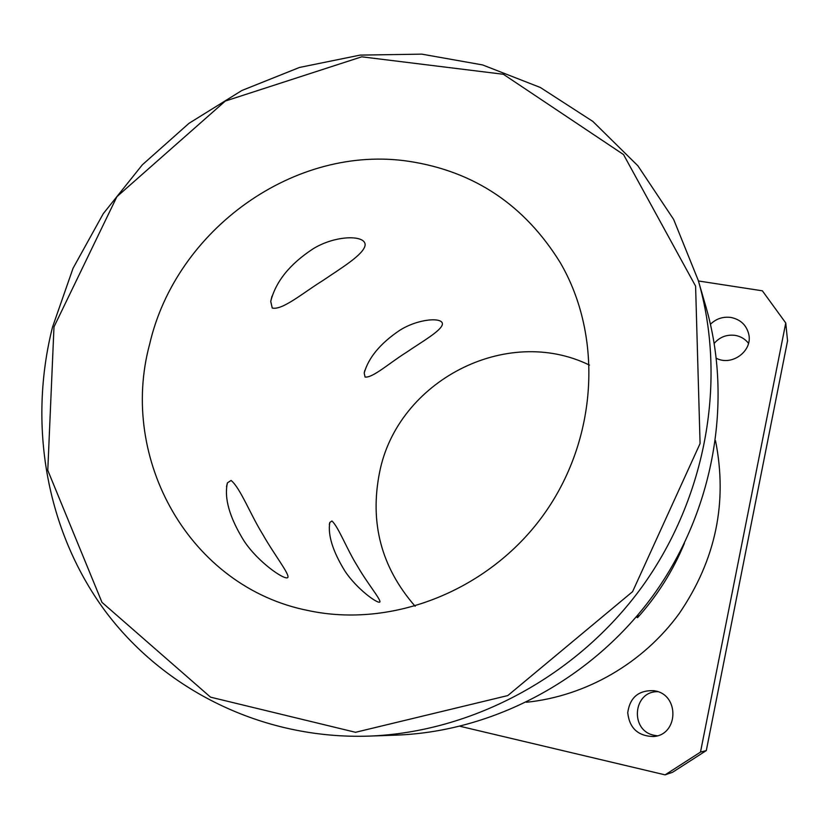 <?xml version="1.0" encoding="UTF-8"?>
<svg xmlns="http://www.w3.org/2000/svg" width="829" height="829" viewBox="0 0 829 829"><rect width="100%" height="100%" fill="white"/><g stroke="black" fill="none" stroke-linecap="round" stroke-linejoin="round"><path stroke-width="1.24" d="M698.256 280.389L705.987 307.02C733.147 400.821 714.08 510.851 653.49 594.984C592.6 678.899 494.105 731.499 396.511 735.116L368.812 736.121C472.292 732.308 577.181 676.226 642.102 586.745C706.712 497.037 727.074 379.848 698.256 280.389L673.645 219.426L637.915 165.821L592.818 121.397L540.332 87.48L482.602 64.931L421.816 54.144L360.107 55.108L299.497 67.45L241.871 90.496L188.971 123.334L142.329 164.816L103.293 213.633L73.035 268.295L52.496 327.186C28.134 423.837 45.74 529.368 104.164 609.667C162.93 689.448 262.037 739.592 368.812 736.121M53.989 326.885L116.899 196.68L225.291 101.065L361.734 56.807L503.379 74.278L623.532 154.567L695.593 286.119L700.08 443.536L632.589 591.647L507.794 695.572L355.527 732.297L210.525 697.158L101.977 602.362L47.781 470.333L53.989 326.885M409.567 161.427C474.478 171.499 524.684 205.198 560.186 262.534C603.46 336.491 597.709 439.971 543.223 515.265C488.809 590.611 392.355 628.527 308.564 610.621C189.395 587.336 118.568 458.675 149.645 344.159C176.069 229.426 295.062 143.697 409.567 161.427M638.185 614.631L637.563 617.678L636.226 616.952M684.402 543.296C673.065 570.735 657.449 595.523 637.563 617.678M715.52 440.707C727.8 502.498 715.696 560.114 679.2 613.564C643.024 663.335 585.844 696.184 526.456 702.256M657.832 691.697C633.004 690.94 629.563 730.732 654.205 735.302L657.252 735.789M655.107 690.909C679.842 695.137 678.371 735.261 653.283 736.546C637.926 736.038 629.408 728.08 627.74 712.66C629.916 697.427 638.631 690.101 653.905 690.671L655.107 690.909M748.514 343.289C745.136 338.988 740.68 336.346 735.136 335.372C726.722 334.346 719.759 336.999 714.235 343.351M710.453 324.243C716.173 318.699 722.992 316.44 730.919 317.455C740.463 319.434 746.411 324.999 748.742 334.16C752.898 350.936 731.934 366.491 716.339 358.283M272.233 308.025L270.731 301.393C275.705 281.58 289.818 264.057 313.061 248.835C335.538 234.897 365.817 234.731 365.133 245.083C363.89 254.555 340.988 268.202 322.564 280.751C303.3 292.647 282.378 310.523 272.233 308.025M231.115 480.468C240.234 487.815 250.679 515.058 262.897 534.612C274.016 554.332 289.642 574.093 287.881 577.461C285.311 580.88 258.472 562.736 244.016 540.933C229.509 517.524 223.975 498.156 227.426 482.841L231.115 480.468M365.05 377.019L364.2 373.029C368.532 357.62 380.335 343.413 399.609 330.398C418.013 318.616 442.997 316.875 442.427 324.17C441.329 330.906 421.495 341.973 405.992 352.636C389.796 362.739 372.501 378.273 365.05 377.019M331.932 520.985C338.419 526.736 347.05 549.7 357.454 566.145C366.957 582.756 380.884 599.471 379.91 601.958C378.242 604.455 356.584 588.953 344.74 570.798C332.678 551.047 327.693 534.943 329.797 522.488L331.932 520.985M589.471 365.112C506.073 324.357 397.713 381.257 379.682 471.867C369.413 522.591 381.236 567.388 415.153 606.268M460.033 726.287L665.086 774.856L672.516 772.296L706.298 750.587L700.495 752.1L785.757 322.999L787.55 340.823L706.298 750.587M785.757 322.999L762.369 290.813L698.422 280.979M700.495 752.1L665.086 774.856M271.953 296.285L270.731 301.393M227.426 482.841L226.514 486.623M364.801 370.428L364.2 373.029M329.797 522.488L329.351 524.425"/></g></svg>
